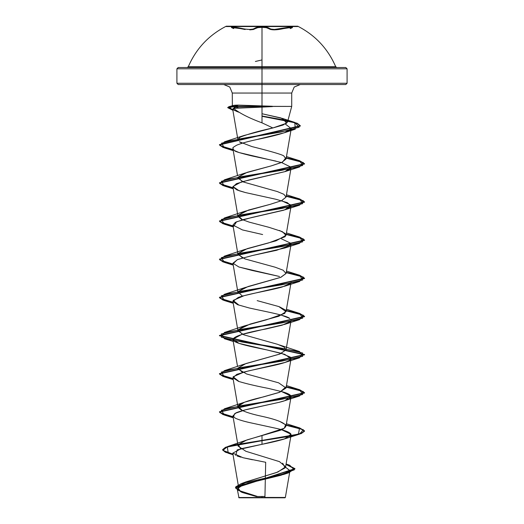 <?xml version="1.0" encoding="UTF-8"?>
<svg xmlns="http://www.w3.org/2000/svg" width="524" height="524" viewBox="0 0 524 524"><rect width="100%" height="100%" fill="white"/><g stroke="black" fill="none" stroke-linecap="round" stroke-linejoin="round"><path stroke-width="0.79" d="M278.349 84.541L345.807 84.541L245.651 84.541L262 84.541L262 93.049L262 84.541L178.193 84.541L179.804 84.541L178.193 84.541L176.916 83.264L262 83.264L262 84.541L262 83.264L176.916 83.264L176.916 68.801L262 68.801L262 83.264L176.916 83.264L347.084 83.264L262 83.264L262 68.801L176.916 68.801L262 68.801L262 83.264L347.084 83.264L262 83.264L262 68.801L347.084 68.801L262 68.801L262 67.524L262 68.801L347.084 68.801L345.807 67.524L262 67.524L262 66.745L188.28 66.745L262 66.745L262 67.524L262 66.745L262 67.524L336.899 67.524L335.72 66.745L188.28 66.745L335.72 66.745C327.9 48.699 315.238 35.18 297.737 26.2L262 26.2L262 66.745L335.72 66.745L262 66.745L262 26.2L297.737 26.2L226.263 26.2L226.263 26.541L262 26.541L226.263 26.541L262 26.541L262 26.2L226.702 26.2M249.745 29.875L253.367 29.514L255.385 28.591A0.426 0.4 -136 0 0 254.998 28.178C252.568 29.855 247.76 29.855 240.575 28.178L240.372 28.591L240.575 28.178C231.981 26.514 229.643 26.514 233.56 28.172L231.346 27.235L233.874 27.006L245.153 29.102L249.588 29.462L253.066 29.102L254.998 28.178C256.013 27.372 258.352 26.947 262 26.914L262 26.541L262 26.914C265.655 26.947 267.993 27.366 269.015 28.172A0.426 0.4 -44.1 0 0 268.629 28.584L266.257 27.667L262.007 27.32L257.756 27.667L255.385 28.591A0.426 0.4 44 0 0 254.998 28.178L257.618 27.235L262 26.914L266.506 27.255L269.015 28.172C271.439 29.848 276.246 29.848 283.425 28.172L283.628 28.584C276.161 30.254 271.163 30.254 268.629 28.584L270.646 29.508L274.262 29.868M290.401 28.185L292.379 27.53L290.244 28.591L292.209 27.739L291.914 27.34L283.628 28.584L283.425 28.172C292.012 26.514 294.35 26.514 290.434 28.178L292.602 27.006L290.329 26.986L274.419 29.462L270.947 29.095L269.015 28.172A0.426 0.4 135.9 0 0 268.629 28.584C267.659 27.779 265.452 27.359 262.007 27.32C258.555 27.359 256.347 27.779 255.385 28.591M292.209 27.739L291.914 27.34M245.14 29.514L234.601 27.477L232.08 27.34L231.785 27.739L233.743 28.584L231.549 27.346L233.586 28.185M262 68.801L262 60.332M245.651 67.524L178.193 67.524L278.349 67.524L187.101 67.524L188.28 66.745C196.1 48.699 208.762 35.18 226.263 26.2M239.042 381.544L233.121 376.769L244.119 372.001L284.951 362.464L289.589 360.407C287.611 361.842 282.05 363.591 272.906 365.647L248.579 370.894L236.861 374.319L232.925 377.745L238.584 381.387C246.28 383.712 256.164 386.044 268.236 388.376L282.705 391.873C288.803 393.616 291.567 395.365 290.997 397.113C290.08 398.869 286.078 400.618 278.978 402.36L255.083 407.606C246.516 409.355 240.162 411.104 236.016 412.853L232.925 415.905L235.158 418.093C238.734 419.848 244.715 421.597 253.099 423.34L277.262 428.586C284.715 430.335 289.209 432.084 290.748 433.833L291.075 434.986L284.1 439.073C278.218 440.822 270.849 442.57 262 444.313L241.007 448.727L232.761 453.149L242.992 457.714L265.688 462.279L264.928 497.433L285.311 497.459L262 497.8L262 496.425L262 497.8L283.327 497.8M240.713 491.767L237.713 487.425L247.976 483.082L283.798 474.397L289.936 470.775L285.528 467.159L289.962 470.65L281.211 475.203L243.909 484.307L237.202 488.853L238.983 497.8L285.017 497.8L285.357 497.459L283.307 497.453M233.187 109.706L233.58 108.33L238.682 107.826L234.981 106.582L232.872 110.282L227.763 107.695L234.981 106.582L238.682 107.826L257.716 107.302L257.716 106.582L234.981 106.582L238.381 105.114L272.31 106.261L272.513 106.582L262 107.112L262 122.845L272.873 127.954L283.084 125.026L287.512 122.099L280.831 117.913L262 113.734L282.632 118.49L286.654 123.225L272.873 127.954L262 122.845L262 107.112L233.58 108.33C239.461 113.164 248.933 118.005 262 122.845C248.933 118.005 239.461 113.164 233.58 108.33L232.663 109.051L233.187 109.706L238.518 112.162M232.708 106.621L234.981 106.418L232.433 106.418C231.759 105.56 233.737 105.121 238.381 105.114L234.981 106.261L227.763 107.381L232.813 109.948L228.7 106.732L234.981 106.261L291.717 106.418L272.31 106.418L291.717 106.418L291.717 93.049L262 93.049L262 105.776L262 93.049L291.717 93.049L232.283 93.049L262 93.049L262 105.776L262 93.049L232.283 93.049L229.794 87.036L223.774 84.541M232.761 453.149L238.669 487.569L244.715 482.388L277.91 472.019L285.613 466.832L279.482 461.651L245.887 451.282L238.106 446.094L232.925 415.905M238.63 444.365L246.981 439.905L279.141 430.623C282.901 429.569 285.207 427.964 286.065 425.816C284.375 422.599 276.122 419.39 261.299 416.18C246.575 412.978 238.793 409.768 237.955 406.559C238.748 403.827 247.23 400.611 263.395 396.923L279.141 392.463L286.045 388.002L278.644 382.834L246.64 373.985L237.955 368.916M290.997 397.113L286.065 425.816M238.066 368.012L245.959 363.545L279.94 354.001L286.045 349.836L283.975 347.019L277.641 344.327L243.712 334.79L237.955 330.755L232.925 301.411L237.582 304.686L249.162 307.961C266.415 311.8 286.091 315.297 289.792 318.448L281.512 315.199M238.073 329.845L250.079 324.094L278.814 316.247L286.045 311.662L278.801 306.553L257.186 300.638M238.073 291.678L248.075 286.53L280.936 277.275L286.045 273.502L283.15 270.214L275.198 267.22L244.911 258.902L237.955 254.422L232.925 225.078L242.455 229.925L262.622 234.536M238.073 253.511L247.243 248.625L275.991 240.844L286.045 235.335L282.364 231.66L268.727 227.252L249.175 222.117L241.374 219.274L237.955 216.255L232.925 186.911L237.025 189.97L245.507 192.577L275.997 199.29L287.303 202.644L291.075 205.998L286.045 235.335M238.066 215.344L248.461 210.078L270.161 204.347L281.604 200.666L286.045 197.168L283.89 194.306L277.373 191.574L243.483 182.031L237.955 178.088M238.066 177.178L247.171 172.317L271.445 165.833L281.788 162.42L286.045 159.008L283.995 156.204C283.812 155.124 273.122 151.914 251.926 146.576L239.363 141.762L242.055 143.268M240.333 137.085C248.199 134.033 259.039 130.987 272.873 127.954L244.027 135.493L240.333 137.085L237.968 139.358M285.338 124.05L291.259 128.583C292.091 129.9 286.366 133.587 256.393 139.646C247.741 141.5 241.171 143.353 236.684 145.2C233.573 147.034 232.348 147.965 233.01 147.978L233.272 149.497L234.608 150.617C234.28 151.246 239.966 152.995 251.671 155.864L275.945 161.11M290.578 168.761L285.056 171.597L248.73 180.027L236.448 183.662L232.925 186.911M290.584 206.921L283.602 210.242L243.647 219.464L235.433 222.307L232.925 225.078M290.584 245.088L276.574 250.302L252.47 255.509L237.667 259.498L232.918 263.238L238.872 266.985L252.018 270.436L279.508 276.489L239.049 267.05M239.042 305.21L233.121 300.442L244.119 295.674L284.951 286.13L290.584 283.255L282.233 286.982C270.469 290.427 247.872 293.918 238.197 297.468L232.925 301.411M289.589 360.407L290.512 357.217L281.349 353.32L239.049 343.377L232.925 339.152L241.518 334.561L284.951 324.297L290.578 321.422L282.122 325.181L266.199 328.934C245.016 332.792 233.914 336.29 232.905 339.428L237.542 366.486M232.905 339.428C232.551 342.925 249.941 346.423 266.847 349.914L284.715 354.335L291.075 358.658L290.041 360.08M262 497.8L238.702 497.505L285.252 497.459L264.928 497.433L265.688 462.279M237.202 488.853L242.959 492.691L256.243 496.523L264.954 496.451M238.774 486.547L245.88 481.916L276.469 472.543L285.154 467.86L282.665 463.17M240.595 448.839L238.407 444.686L245.284 440.527L262 435.444L262 440.396L227.488 446.599L222.942 450.385L232.938 454.164L225.333 451.891L222.628 449.618L225.484 447.313L233.783 445.007L262 440.396L233.783 445.321L225.484 447.627L222.628 449.933L225.346 452.219L232.997 454.498L228.268 453.253L227.298 446.979L262 440.71L262 444.313L237.176 449.9L235.774 455.494M242.691 492.606L235.512 487.661L245.225 482.722L288.567 472.838L294.901 468.653L286.019 464.467L294.94 468.96L235.486 487.949L294.94 468.639L286.071 464.166L289.68 465.214L294.305 469.832L281.414 474.456L241.099 483.698L235.682 486.894L237.608 490.091L257.526 496.483M235.486 487.949L241.649 492.233L256.419 496.516M237.162 456.024L240.942 457.183M243.326 457.793L252.424 459.758M272.31 106.418L234.981 106.261L272.31 106.261L238.381 105.114L233.108 105.52L232.355 106.313L232.283 93.049M232.433 106.418L235.734 107.859M179.804 84.541L245.651 84.541M347.084 68.801L347.084 83.264L345.807 84.541L344.196 84.541M285.809 157.855L282.541 162.073L271.445 165.833L244.479 173.234L237.994 177.381L242.481 181.618M286.052 197.103L281.532 200.699L270.161 204.347L244.485 211.401L237.988 215.593L242.481 219.785M279.515 230.481L285.338 233.58L285.233 236.671L268.845 242.861L244.479 249.568L237.981 253.76L242.481 257.952M286.058 273.43L280.622 277.406L244.485 287.728L237.988 291.927L242.481 296.119M279.515 306.815L285.501 310.084L284.833 313.359L266.133 319.895L244.479 325.895L237.981 330.087L242.474 334.279M286.058 349.763L279.718 354.086L244.485 364.062L237.968 368.346L242.488 372.446M285.875 386.967L279.849 392.201L244.479 402.229L237.994 406.375L242.481 410.613M279.521 421.316L285.652 424.768L284.257 428.272L262 435.444L262 440.396L298.477 434.134L299.545 427.879L286.242 424.99L299.689 427.925L304.542 430.852L301.3 433.237L292.078 435.621L262 440.71L292.078 435.942L301.3 433.558L304.542 431.167L299.676 428.239L286.189 425.305L303.344 429.726L299.545 434.141L262 440.71L262 444.313L284.951 438.791L290.99 434.245L281.519 429.7M233.069 416.77L220.047 412.781L224.455 408.792L282.004 399.255L302.695 394.48L299.545 389.712L286.242 386.83L299.689 389.758L304.542 392.686L219.458 411.766L223.008 414.268L233.069 416.77M233.069 378.603L220.047 374.614L224.455 370.632L282.004 361.088L302.695 356.313L299.545 351.545L241.99 342.002L221.305 337.233L224.455 332.465L282.004 322.922L302.695 318.153L299.545 313.378L286.242 310.496L299.689 313.424L304.542 316.352L219.458 335.439L304.542 354.519L219.458 373.605L223.008 376.101L233.069 378.603M233.069 302.269L220.047 298.287L224.455 294.298L282.004 284.755L302.695 279.986L299.545 275.218L286.242 272.329L299.689 275.257L304.542 278.192L219.458 297.272L223.008 299.774L233.069 302.269M233.069 264.103L220.047 260.12L224.455 256.131L282.01 246.588L302.695 241.819L299.545 237.051L286.242 234.163L299.689 237.097L304.542 240.025L219.458 259.105L223.008 261.607L233.069 264.103M233.069 225.942L220.047 221.953L224.455 217.964L282.004 208.428L302.695 203.653L299.545 198.884L286.242 196.002L299.689 198.93L304.542 201.858L219.458 220.938L223.008 223.44L233.069 225.942M233.069 187.775L220.047 183.786L224.455 179.804L282.01 170.261L302.695 165.486L299.545 160.717L286.242 157.835L299.689 160.763L304.542 163.691L219.458 182.778L223.008 185.273L233.069 187.775M233.069 149.609L220.119 145.679L224.606 141.755L280.818 132.074L299.171 127.234L294.717 122.393L262 115.987L288.809 120.861L297.305 123.304L300.331 125.74L219.458 144.611L223.008 147.106L233.069 149.609M236.933 111.153L234.477 110.472L236.933 111.153M233.128 417.097L223.028 414.589L219.458 412.087L304.542 393.007L299.676 390.072L286.189 387.138L303.337 391.559L299.545 395.98L241.996 405.517L221.305 410.292L224.455 415.06L233.128 417.097M233.128 378.931L223.028 376.429L219.458 373.92L304.542 354.84L219.458 335.753L304.542 316.673L299.676 313.738L286.189 310.804L303.337 315.225L299.545 319.647L241.996 329.19L221.305 333.958L224.455 338.727L282.01 348.27L302.695 353.038L299.545 357.813L241.99 367.357L221.305 372.125L224.455 376.894L233.128 378.931M233.128 302.597L223.028 300.095L219.458 297.593L304.542 278.506L299.676 275.572L286.189 272.637L303.344 277.058L299.545 281.48L241.996 291.023L221.305 295.791L224.455 300.566L233.128 302.597M233.128 264.437L223.028 261.928L219.458 259.426L304.542 240.339L299.676 237.405L286.189 234.477L303.337 238.892L299.545 243.313L241.99 252.856L221.305 257.625L224.455 262.4L233.128 264.437M233.128 226.27L223.028 223.761L219.458 221.259L304.542 202.172L299.676 199.244L286.189 196.31L303.337 200.731L299.545 205.153L241.996 214.689L221.305 219.464L224.455 224.233L233.128 226.27M233.128 188.103L223.028 185.601L219.458 183.092L304.542 164.012L299.676 161.078L286.189 158.143L303.344 162.564L299.545 166.986L241.99 176.529L221.305 181.297L224.455 186.066L233.128 188.103M233.128 149.936L223.028 147.434L219.458 144.925L300.331 126.061L297.305 123.618L288.809 121.182L262 116.302L294.835 122.747L295.267 129.192L241.531 138.546L221.449 143.222L224.455 147.899L233.128 149.936M237.719 111.671L236.331 111.311L237.719 111.671M233.403 416.816L234.857 413.456L245.055 409.925L278.978 402.36L284.951 400.624L290.99 396.079L281.526 391.533M233.095 263.723L237.359 259.622L251.952 255.627L284.951 247.963L290.944 243.333L281.519 238.872M233.717 226.296L236.547 221.79L251.605 217.539L284.951 209.797L290.859 205.002L281.519 200.705M245.507 192.577L239.049 190.716L232.911 186.518L241.361 181.939L284.958 171.63L291.036 167.208L281.584 162.558L239.049 152.55L234.608 150.617L233.141 149.314L233.01 147.978C232.368 147.945 233.593 147.021 236.684 145.2C241.191 143.347 247.76 141.493 256.393 139.646L284.611 132.696L291.259 128.583L285.331 124.05M272.513 106.582L257.716 106.582L257.716 107.302L272.513 106.582M238.689 497.505L242.782 497.512M240.739 497.8L257.507 497.8M266.493 497.8L283.261 497.8M281.945 497.8L266.212 497.8M257.788 497.8L242.055 497.8M176.916 68.801L178.193 67.524L179.804 67.524M344.196 67.524L278.349 67.524M192.799 67.524L247.387 67.524M276.613 67.524L331.201 67.524M262.007 59.933L255.398 61.465M232.08 27.34L231.785 27.739M278.86 29.508L285.573 28.126L292.379 27.53M240.372 28.591L231.608 27.53M297.737 26.2L297.737 26.541L262 26.541L297.737 26.541L262 26.541L262 26.2M283.589 497.8L280.798 497.466M291.717 106.418L287.512 122.099M285.613 466.832L291.075 434.986M237.955 407.083L232.925 377.745M286.045 388.002L291.075 358.658M286.045 349.836L291.075 320.492M286.045 311.662L291.075 282.331M237.955 292.589L232.918 263.238M286.045 273.502L291.075 244.164M286.045 197.168L291.075 167.831M237.542 175.658L232.925 148.75M286.045 159.008L291.279 128.485M237.955 139.921L232.663 109.051M289.962 470.65L285.357 497.459M245.88 481.916L241.099 483.698M286.097 464.009L289.68 465.214M245.284 440.527L227.488 446.599M283.798 474.397L288.567 472.838M228.268 453.253L233.036 454.721M291.717 93.049L294.206 87.036L300.226 84.541M233.108 105.52L228.7 106.732M282.632 118.49L294.717 122.393M244.027 135.493L224.606 141.755M286.458 156.578L299.545 160.717M244.479 173.234L224.455 179.804M286.458 194.745L299.545 198.884M244.485 211.401L224.455 217.964M286.458 232.905L299.545 237.051M244.479 249.568L224.455 256.131M286.458 271.072L299.545 275.218M244.485 287.728L224.455 294.298M286.458 309.239L299.545 313.378M244.479 325.895L224.455 332.465M279.521 344.982L299.545 351.545M244.485 364.062L224.455 370.632M286.458 385.572L299.545 389.712M244.479 402.229L224.455 408.792M286.458 423.739L299.545 427.879M284.951 438.791L299.545 434.141M233.246 417.798L224.455 415.06M284.951 400.624L299.545 395.98M233.246 379.631L224.455 376.894M284.951 362.464L299.545 357.813M233.246 341.465L224.455 338.727M284.951 324.297L299.545 319.647M233.246 303.298L224.455 300.566M284.951 286.13L299.545 281.48M233.246 265.137L224.455 262.4M284.951 247.963L299.545 243.313M233.246 226.971L224.455 224.233M284.951 209.797L299.545 205.153M233.246 188.804L224.455 186.066M284.958 171.63L299.545 166.986M233.246 150.637L224.455 147.899M284.611 132.696L295.267 129.192M240.411 497.8L242.946 497.492"/></g></svg>
